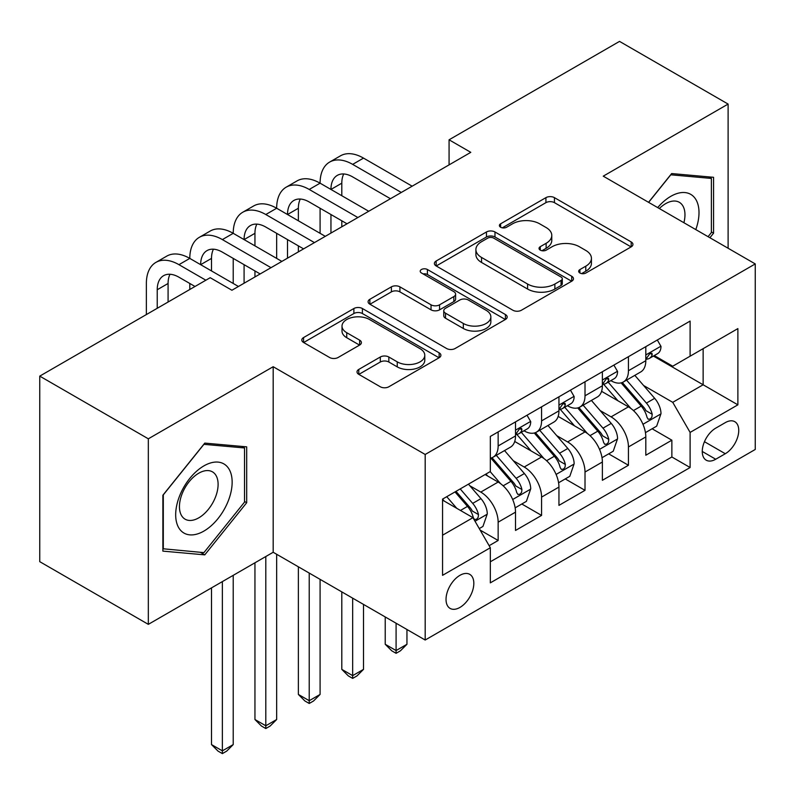 <?xml version="1.0" encoding="UTF-8"?>
<svg xmlns="http://www.w3.org/2000/svg" width="795" height="795" viewBox="0 0 795 795"><rect width="100%" height="100%" fill="white"/><g stroke="black" fill="none" stroke-linecap="round" stroke-linejoin="round"><path stroke-width="1.19" d="M579.913 273.013A4.223 2.435 0 0 0 585.885 273.013L631.18 246.867A6.032 3.478 0 0 0 632.939 244.403A6.032 3.478 0 0 0 631.18 241.938L554.443 197.647A6.032 3.478 0 0 0 545.917 197.647L500.631 223.792A4.223 2.435 0 0 0 499.389 225.512A4.223 2.435 0 0 0 500.631 227.241A4.223 2.435 0 0 0 506.594 227.241L512.457 223.852A19.289 11.14 0 0 1 539.735 223.852L546.135 227.549A19.289 11.14 0 0 1 551.78 235.419A19.289 11.14 0 0 1 546.135 243.3L540.272 246.679A4.223 2.435 0 0 0 539.04 248.408A4.223 2.435 0 0 0 540.272 250.127A4.223 2.435 0 0 0 546.245 250.127L552.098 246.738A19.289 11.14 0 0 1 579.386 246.738L585.776 250.435A19.289 11.14 0 0 1 591.43 258.305A19.289 11.14 0 0 1 585.776 266.186L579.913 269.575A4.223 2.435 0 0 0 578.681 271.294A4.223 2.435 0 0 0 579.913 273.013L579.913 269.575M459.927 607.43A19.656 11.349 120 0 0 472.767 590.109A19.656 11.349 120 0 0 469.756 574.358A19.656 11.349 120 0 0 459.927 575.332A19.656 11.349 120 0 0 447.088 592.653A19.656 11.349 120 0 0 450.099 608.404A19.656 11.349 120 0 0 459.927 607.43M358.784 369.427A6.032 3.478 0 0 0 357.015 371.891A6.032 3.478 0 0 0 358.784 374.356L380.308 386.777A6.032 3.478 0 0 0 388.834 386.777L439.138 357.74A6.032 3.478 0 0 0 440.897 355.276A6.032 3.478 0 0 0 439.138 352.821L362.401 308.52A6.032 3.478 0 0 0 353.874 308.52L303.571 337.557A6.032 3.478 0 0 0 301.812 340.022A6.032 3.478 0 0 0 303.571 342.486L329.577 357.492A6.032 3.478 0 0 0 338.104 357.492L359.628 345.07A6.032 3.478 0 0 0 361.397 342.605A6.032 3.478 0 0 0 359.628 340.141L346.739 332.698A16.129 9.311 0 0 1 342.009 326.119A16.129 9.311 0 0 1 351.966 317.513A16.129 9.311 0 0 1 369.546 319.53L420.058 348.697A16.129 9.311 0 0 1 424.778 355.276A16.129 9.311 0 0 1 414.831 363.881A16.129 9.311 0 0 1 397.252 361.864L388.834 357.005A6.032 3.478 0 0 0 380.308 357.005L358.784 369.427L358.784 374.356M273.182 366.714L148.327 438.81L39.75 376.124L39.75 561.668L148.327 624.353L273.182 552.267L425.186 640.025L425.186 454.472L273.182 366.714L273.182 552.267M728.111 248.249L728.111 104.075L603.246 176.162L755.25 263.92L425.186 454.472M728.111 104.075L619.534 41.39L449.076 139.801L449.076 164.873M39.75 376.124L210.208 277.703L231.921 290.245L470.789 152.342L449.076 139.801M512.884 310.239A6.032 3.478 0 0 0 521.411 310.239L571.714 281.201A6.032 3.478 0 0 0 573.473 278.737A6.032 3.478 0 0 0 571.714 276.272L494.977 231.971A6.032 3.478 0 0 0 486.451 231.971L436.147 261.018A6.032 3.478 0 0 0 434.388 263.483A6.032 3.478 0 0 0 436.147 265.937L512.884 310.239M423.129 273.927A4.223 2.435 0 0 1 427.412 274.523L427.412 269.505L505.421 314.552A6.032 3.478 0 0 1 507.19 317.006A6.032 3.478 0 0 1 505.421 319.471L455.118 348.508A6.032 3.478 0 0 1 446.591 348.508L369.864 304.207L369.864 299.288A6.032 3.478 0 0 0 368.095 301.752A6.032 3.478 0 0 0 369.864 304.207M369.864 299.288L391.388 286.856A6.032 3.478 0 0 1 399.915 286.856L431.039 304.823A6.032 3.478 0 0 0 439.565 304.823L453.846 296.585A6.032 3.478 0 0 0 455.605 294.12A6.032 3.478 0 0 0 453.846 291.656L421.439 272.953A4.223 2.435 0 0 1 420.207 271.234A4.223 2.435 0 0 1 422.811 268.978A4.223 2.435 0 0 1 427.412 269.505M489.134 545.688L498.147 540.481L480.12 530.076M469.875 485.795L480.776 492.085A24.566 14.181 60 0 1 498.147 522.176L515.518 512.149L515.518 530.454L541.574 515.408L521.818 504M513.302 460.722L524.203 467.013A24.566 14.181 60 0 1 541.574 497.104L558.945 487.077L558.945 505.382L585.011 490.336L565.245 478.928M556.729 435.65L567.63 441.941A24.566 14.181 60 0 1 585.011 472.031L602.381 462.004L602.381 480.309L628.438 465.264L628.438 446.959A24.566 14.181 -120 0 0 611.067 416.868L600.155 410.568M608.672 453.856L628.438 465.264M515.518 512.149A24.566 14.181 -120 0 0 498.147 482.058L485.119 474.536M558.945 487.077A24.566 14.181 -120 0 0 541.574 456.986L514.723 441.483M602.381 462.004A24.566 14.181 -120 0 0 585.011 431.914L558.15 416.401M725.288 422.632L715.729 428.147A19.04 10.991 120 0 0 703.287 444.932A19.04 10.991 120 0 0 706.208 460.186A19.04 10.991 120 0 0 715.729 459.242L725.288 453.726A19.04 10.991 120 0 0 737.72 436.952A19.04 10.991 120 0 0 734.799 421.688A19.04 10.991 120 0 0 725.288 422.632M425.186 640.025L755.25 449.463L755.25 263.92M442.557 535.214L472.955 517.664L490.326 547.755L490.326 582.854L690.11 467.52L690.11 432.41L672.739 402.33L643.592 385.496M490.326 547.755L442.557 575.332L442.557 499.111L490.326 471.524L490.326 436.425L690.11 321.081L690.11 356.19L737.879 328.603L737.879 404.834L690.11 432.41M523.975 430.781L524.203 430.91A24.566 14.181 60 0 0 536.486 432.122L553.857 422.095A24.566 14.181 -120 0 0 558.945 410.846L558.945 396.804M567.411 405.698L567.63 405.838A24.566 14.181 60 0 0 579.923 407.05L597.293 397.023A24.566 14.181 -120 0 0 602.381 385.774L602.381 371.732M490.326 561.797L671.864 456.986L671.864 440.191L645.808 455.227L645.808 436.922A24.566 14.181 -120 0 0 628.438 406.841L601.577 391.329M610.838 380.626L611.067 380.765A24.566 14.181 -120 0 0 623.35 381.978A24.566 14.181 -120 0 0 628.438 370.728L628.438 356.687M623.35 381.978L640.72 371.951A24.566 14.181 -120 0 0 645.808 360.701L645.808 346.66M498.147 431.914L498.147 445.955A24.566 14.181 60 0 1 493.059 457.195A24.566 14.181 60 0 1 490.326 458.188M493.059 457.195L510.43 447.168A24.566 14.181 -120 0 0 515.518 435.918L515.518 421.877M541.574 406.841L541.574 420.883A24.566 14.181 60 0 1 536.486 432.122M585.011 381.759L585.011 395.801A24.566 14.181 60 0 1 579.923 407.05M585.011 472.031L585.011 490.336M541.574 497.104L541.574 515.408M498.147 522.176L498.147 540.481M472.955 517.664L442.557 500.115M672.739 402.33L703.138 384.77L703.138 348.667L737.879 328.603M653.401 356.061L737.879 404.834M654.265 355.554L672.739 366.217L690.11 356.19M148.327 438.81L148.327 624.353M652.109 428.773L671.864 440.191M671.864 456.986L690.11 467.52M709.905 237.735L713.562 233.183L713.562 177.305L671.646 173.558L648.541 202.308M162.876 551.124L204.782 554.86L246.689 502.728L246.689 446.85L204.782 443.103L162.876 495.235L162.876 551.124M711.386 231.931L713.562 233.183M244.522 501.476L246.689 502.728M200.35 552.306L204.782 554.86M581.602 273.609L585.776 271.204A19.289 11.14 0 0 0 591.43 263.324L591.43 258.305M551.78 235.419L551.78 240.438A19.289 11.14 0 0 1 546.135 248.308L541.961 250.723M631.101 246.907L554.443 202.655A6.032 3.478 0 0 0 545.917 202.655L502.311 227.837M571.635 281.241L494.977 236.989A6.032 3.478 0 0 0 486.451 236.989L436.226 265.987M561.051 280.456A4.223 2.435 0 0 0 562.294 278.737A4.223 2.435 0 0 0 561.051 277.018L493.705 238.132A4.223 2.435 0 0 0 487.733 238.132L481.551 241.7A19.289 11.14 0 0 0 475.897 249.57A19.289 11.14 0 0 0 481.551 257.451L527.592 284.034A19.289 11.14 0 0 0 554.87 284.034L561.051 280.456L561.051 285.475A4.223 2.435 0 0 0 562.294 283.755L562.294 278.737M475.897 249.57L475.897 254.589A19.289 11.14 0 0 0 481.551 262.459L481.551 257.451M561.051 285.475L554.87 289.042A19.289 11.14 0 0 1 527.592 289.042L481.551 262.459M369.943 304.256L391.388 291.874L391.388 286.856M455.605 294.12L455.605 299.139A6.032 3.478 0 0 1 453.846 301.593L439.565 309.841A6.032 3.478 0 0 1 431.039 309.841L399.915 291.874A6.032 3.478 0 0 0 391.388 291.874M427.412 274.523L505.342 319.52M463.326 323.466A16.129 9.311 0 0 0 480.905 325.483A16.129 9.311 0 0 0 490.853 316.887A16.129 9.311 0 0 0 486.133 310.298L468.334 300.023A6.032 3.478 0 0 0 459.808 300.023L445.528 308.271A6.032 3.478 0 0 0 443.759 310.736A6.032 3.478 0 0 0 445.528 313.19L463.326 323.466L463.326 328.484A16.129 9.311 0 0 0 480.905 330.501A16.129 9.311 0 0 0 490.853 321.896L490.853 316.887M443.759 310.736L443.759 315.744A6.032 3.478 0 0 0 445.528 318.209L445.528 313.19M463.326 328.484L445.528 318.209M424.778 355.276L424.778 360.294A16.129 9.311 0 0 1 414.831 368.9A16.129 9.311 0 0 1 397.252 366.883L388.834 362.013A6.032 3.478 0 0 0 380.308 362.013L358.863 374.395M342.009 326.119L342.009 331.127A16.129 9.311 0 0 0 346.739 337.716L346.739 332.698M359.549 345.109L346.739 337.716M439.059 357.79L362.401 313.528A6.032 3.478 0 0 0 353.874 313.528L303.66 342.526M645.441 432.629L656.67 426.15L661.003 413.609A16.278 9.401 -120 0 0 654.673 398.325L634.827 375.349M630.852 408.421L608.175 382.166M617.944 400.779L604.776 385.545A39.005 22.518 -120 0 0 603.574 384.184M621.134 382.862L641.207 406.096A16.278 9.401 60 0 1 647.011 417.305L648.193 419.243L650.389 418.925L651.86 417.137L652.218 414.304A16.278 9.401 -120 0 0 646.415 403.085L626.569 380.119M622.316 382.484L643.88 407.447A8.288 4.79 60 0 1 645.967 410.697L652.218 414.304M396.089 623.23L396.089 650.558L406.951 644.288L406.951 629.491M406.951 644.288L400.432 650.807L396.089 653.321L391.746 650.807L385.227 644.288L385.227 616.96M385.227 644.288L396.089 650.558L396.089 653.321M657.316 340.012L661.003 346.411A16.278 9.401 60 0 1 657.634 353.606L649.386 358.376A16.278 9.401 -120 0 0 652.218 354.62L651.88 353.179L649.843 353.586L647.011 357.631A16.278 9.401 60 0 1 645.808 359.946M146.369 314.562L146.369 283.477A46.06 26.593 60 0 1 155.909 262.39L166.771 256.119A46.06 26.593 60 0 1 189.796 258.405A46.06 26.593 60 0 1 199.336 237.317L210.198 231.047A46.06 26.593 60 0 1 233.223 233.323A46.06 26.593 60 0 1 242.773 212.235L253.625 205.975A46.06 26.593 60 0 1 276.66 208.25A46.06 26.593 60 0 1 286.2 187.163L297.052 180.902A46.06 26.593 60 0 1 320.087 183.178A46.06 26.593 60 0 1 329.627 162.091L340.489 155.82A46.06 26.593 60 0 1 363.514 158.106L412.158 186.189M329.627 162.091A46.06 26.593 60 0 1 352.662 164.376L401.296 192.46M646.355 359.131L646.415 359.131A16.278 9.401 -120 0 0 649.386 358.376M390.444 198.72L352.662 176.907A30.707 17.729 -120 0 0 337.309 175.387A30.707 17.729 -120 0 0 330.949 189.448L341.8 183.178L341.8 195.719M343.728 173.976A30.707 17.729 -120 0 0 341.8 183.178M330.949 214.521L330.949 233.074M341.8 220.791L341.8 226.804M320.087 233.323L320.087 208.25M695.794 229.596A39.919 23.045 120 0 0 670.781 196.345A39.919 23.045 120 0 0 657.704 207.594M683.899 222.729A27.328 15.781 120 0 0 679.308 202.298A27.328 15.781 120 0 0 665.644 203.659A27.328 15.781 120 0 0 659.323 208.529M648.631 202.357L670.781 174.801L711.386 178.428L711.386 232.567L708.077 236.681M708.693 176.868L711.386 178.428M228.364 500.661A39.919 23.045 120 0 0 218.029 462.104A39.919 23.045 120 0 0 179.461 496.299A39.919 23.045 120 0 0 189.796 534.856A39.919 23.045 120 0 0 228.364 500.661M215.515 497.014A27.328 15.781 120 0 0 212.434 471.842A27.328 15.781 120 0 0 182.035 494.023A27.328 15.781 120 0 0 185.106 519.185A27.328 15.781 120 0 0 215.515 497.014M163.303 548.997L163.303 494.858L203.917 444.335L244.522 447.963L244.522 502.112L203.917 552.624L162.876 548.749M241.829 446.412L244.522 447.963M602.014 457.701L613.233 451.222L617.576 438.681A16.278 9.401 -120 0 0 611.236 423.397L591.4 400.422M587.416 433.504L564.738 407.239M574.517 425.852L561.35 410.618A39.005 22.518 -120 0 0 560.147 409.256M577.707 407.934L597.78 431.168A16.278 9.401 60 0 1 603.574 442.388L604.766 444.316L606.963 444.007L608.433 442.219L608.791 439.377A16.278 9.401 -120 0 0 602.988 428.167L583.142 405.192M578.889 407.557L600.454 432.52A8.288 4.79 60 0 1 602.54 435.769L608.791 439.377M352.662 598.148L352.662 675.631L363.514 669.37L363.514 604.419M363.514 669.37L357.005 675.889L352.662 678.393L348.319 675.889L341.8 669.37L341.8 591.887M341.8 669.37L352.662 675.631L352.662 678.393M558.587 482.774L569.806 476.294L574.149 463.753A16.278 9.401 -120 0 0 567.809 448.469L547.964 425.494M543.989 458.576L521.311 432.321M531.09 450.924L517.923 435.69A39.005 22.518 -120 0 0 516.71 434.328M534.28 433.007L554.344 456.241A16.278 9.401 60 0 1 560.147 467.46L561.33 469.388L563.536 469.08L565.006 467.291L565.364 464.449A16.278 9.401 -120 0 0 559.561 453.239L539.716 430.264M535.452 432.629L557.027 457.602A8.288 4.79 60 0 1 559.114 460.842L565.364 464.449M309.225 573.076L309.225 700.703L320.087 694.442L320.087 579.346M320.087 694.442L313.568 700.961L309.225 703.466L304.882 700.961L298.373 694.442L298.373 566.805M298.373 694.442L309.225 700.703L309.225 703.466M515.15 507.846L526.379 501.367L530.722 488.826A16.278 9.401 -120 0 0 524.382 473.542L504.537 450.576M500.562 483.648L490.177 471.614M487.653 476.006L485.964 474.049M490.843 458.079L510.917 481.323A16.278 9.401 60 0 1 516.72 492.532L517.903 494.46L520.099 494.152L521.58 492.363L521.927 489.521A16.278 9.401 -120 0 0 516.124 478.312L496.289 455.336M492.026 457.701L513.59 482.674A8.288 4.79 60 0 1 515.687 485.914L521.927 489.521M265.798 556.53L265.798 725.785L276.66 719.515L276.66 554.274M276.66 719.515L270.141 726.034L265.798 728.538L261.456 726.034L254.947 719.515L254.947 562.8M254.947 719.515L265.798 725.785L265.798 728.538M479.256 528.576L482.943 526.439L487.285 513.898A16.278 9.401 -120 0 0 480.955 498.624L468.454 484.155M456.797 508.333L446.74 496.696M444.226 501.079L442.557 499.141M454.998 491.926L467.49 506.395A16.278 9.401 60 0 1 473.293 517.605L474.476 519.532L476.672 519.224L478.143 517.436L478.501 514.594A16.278 9.401 -120 0 0 472.697 503.384L460.206 488.915M456.002 491.35L470.163 507.747A8.288 4.79 60 0 1 472.25 510.986L478.501 514.594M222.371 581.602L222.371 750.858L233.223 744.587L233.223 575.332M233.223 744.587L226.714 751.106L222.371 753.61L218.029 751.106L211.51 744.587L211.51 587.873M211.51 744.587L222.371 750.858L222.371 753.61M613.889 365.094L617.576 371.484A16.278 9.401 60 0 1 614.207 378.678L605.959 383.448A16.278 9.401 -120 0 0 608.791 379.702L608.443 378.251L606.416 378.659L603.574 382.703A16.278 9.401 60 0 1 602.381 385.019M286.2 187.163A46.06 26.593 60 0 1 309.225 189.448L320.087 183.178L368.731 211.261M309.225 189.448L357.869 217.532M602.918 384.214L602.988 384.214A16.278 9.401 -120 0 0 605.959 383.448M347.017 223.802L309.225 201.98A30.707 17.729 -120 0 0 293.872 200.459A30.707 17.729 -120 0 0 287.512 214.521L298.373 208.25L298.373 220.791M300.291 199.048A30.707 17.729 -120 0 0 298.373 208.25M287.512 239.593L287.512 258.146M298.373 245.864L298.373 251.876M276.66 258.405L276.66 233.323M570.462 390.166L574.149 396.556A16.278 9.401 60 0 1 570.78 403.761L562.522 408.521A16.278 9.401 -120 0 0 565.364 404.774L565.016 403.323L562.979 403.731L560.147 407.785A16.278 9.401 60 0 1 558.945 410.101M242.773 212.235A46.06 26.593 60 0 1 265.798 214.521L276.66 208.25L325.294 236.334M265.798 214.521L314.442 242.604M559.491 409.286L559.561 409.286A16.278 9.401 -120 0 0 562.522 408.521M303.581 248.875L265.798 227.062A30.707 17.729 -120 0 0 250.445 225.542A30.707 17.729 -120 0 0 244.085 239.593L254.947 233.323L254.947 245.864M256.865 224.12A30.707 17.729 -120 0 0 254.947 233.323M244.085 264.665L244.085 283.219M254.947 270.936L254.947 276.958M233.223 283.477L233.223 258.405M527.025 415.238L530.722 421.628A16.278 9.401 60 0 1 527.353 428.833L519.095 433.593A16.278 9.401 -120 0 0 521.927 429.847L521.59 428.406L519.552 428.803L516.72 432.858A16.278 9.401 60 0 1 515.518 435.173M199.336 237.317A46.06 26.593 60 0 1 222.371 239.593L233.223 233.323L281.867 261.406M222.371 239.593L271.016 267.677M516.064 434.358L516.124 434.358A16.278 9.401 -120 0 0 519.095 433.593M260.154 273.947L222.371 252.134A30.707 17.729 -120 0 0 207.018 250.614A30.707 17.729 -120 0 0 200.658 264.665L211.51 258.405L211.51 270.936M213.438 249.193A30.707 17.729 -120 0 0 211.51 258.405M189.796 289.489L189.796 283.477M155.909 262.39A46.06 26.593 60 0 1 178.945 264.665L189.796 258.405L238.44 286.478M178.945 264.665L205.865 280.218M195.014 286.478L178.945 277.207A30.707 17.729 -120 0 0 163.591 275.686A30.707 17.729 -120 0 0 157.231 289.748L157.231 308.301M170.011 274.265A30.707 17.729 -120 0 0 168.083 283.477L168.083 302.03M480.776 492.085L498.147 482.058M524.203 467.013L541.574 456.986M567.63 441.941L585.011 431.914M611.067 416.868L628.438 406.841M628.438 370.728L645.808 360.701M498.147 445.955L515.518 435.918M541.574 420.883L558.945 410.846M585.011 395.801L602.381 385.774M628.438 446.959L645.808 436.922M704.459 441.702L725.288 453.726M702.263 451.471L715.729 459.242M585.776 271.204L585.776 266.186M540.272 250.127L540.272 246.679M546.135 248.308L546.135 243.3M500.631 227.241L500.631 223.792M545.917 202.655L545.917 197.647M554.443 202.655L554.443 197.647M631.18 246.867L631.18 241.938M436.147 265.937L436.147 261.018M486.451 236.989L486.451 231.971M494.977 236.989L494.977 231.971M571.714 281.201L571.714 276.272M527.592 289.042L527.592 284.034M554.87 289.042L554.87 284.034M399.915 291.874L399.915 286.856M431.039 309.841L431.039 304.823M439.565 309.841L439.565 304.823M453.846 301.593L453.846 296.585M505.421 319.471L505.421 314.552M380.308 362.013L380.308 357.005M388.834 362.013L388.834 357.005M397.252 366.883L397.252 361.864M359.628 345.07L359.628 340.141M303.571 342.486L303.571 337.557M353.874 313.528L353.874 308.52M362.401 313.528L362.401 308.52M439.138 357.74L439.138 352.821M642.956 424.282L660.903 413.917M646.415 403.085L654.673 398.325M633.446 410.578L641.207 406.096M660.903 346.222L645.808 354.938M363.514 158.106L352.662 164.376M650.121 353.407L652.218 354.62M599.529 449.354L617.467 438.999M602.988 428.167L611.236 423.397M590.009 435.65L597.78 431.168M556.103 474.426L574.04 464.071M559.561 453.239L567.809 448.469M546.582 460.722L554.344 456.241M512.676 499.498L530.613 489.144M516.124 478.312L524.382 473.542M503.156 485.805L510.917 481.323M475.022 521.242L487.186 514.216M472.697 503.384L480.955 498.624M460.464 510.45L467.49 506.395M617.467 371.295L602.381 380.01M606.684 378.49L608.791 379.702M574.04 396.367L558.945 405.082M563.257 403.562L565.364 404.774M530.613 421.439L515.518 430.155M519.831 428.634L521.927 429.847M168.083 283.477L157.231 289.748"/></g></svg>
